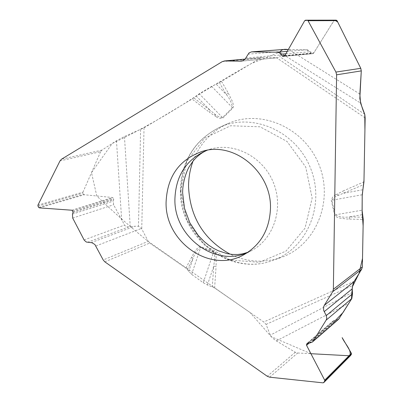 <?xml version="1.0" encoding="UTF-8"?>
<svg xmlns="http://www.w3.org/2000/svg" width="403" height="403" viewBox="0 0 403 403"><rect width="100%" height="100%" fill="white"/><g stroke="black" fill="none" stroke-linecap="round" stroke-linejoin="round"><path stroke-width="0.3" stroke-dasharray="2.02 1.51" d="M60.007 160.888L100.624 151.694L101.924 150.118L116.467 140.753L124.446 136.496L144.027 127.837L192.06 99.042L199.238 93.763L211.666 86.418L221.529 81.381L260.247 58.168L262.504 57.558L245.095 59.12M334.762 20.15L333.911 20.644L313.65 53.171L312.809 53.649L311.015 53.211L309.383 50.828L307.353 49.851L288.291 49.599L306.572 49.796L310.295 52.017L313.811 52.914L331.86 23.928L334.747 20.15M245.87 58.017L280.281 55.004L280.266 51.609L282.553 49.574M280.281 55.004L279.954 56.752L277.853 57.73L262.504 57.558M269.678 377.198L297.676 352.998L295.273 352.257L276.352 340.908L272.891 338.404L270.433 335.518L266.076 324.39L263.758 322.002L214.608 287.969L207.429 284.976L203.248 282.735L191.626 274.388L185.899 268.091L149.735 243.054L148.223 241.326L103.203 259.97M100.624 151.694L82.963 192.166L83.653 194.256L84.313 194.75L112.558 197.515L113.696 198.901L113.278 201.127L113.616 204.774L124.698 225.358L125.988 226.456L127.932 226.97L134.678 226.259L138.471 226.279L141.458 228.425L148.223 241.326M297.676 352.998L349.869 355.794L350.585 355.532M333.256 322.627L333.755 323.468L333.11 322.375L333.105 321.473L333.795 320.43L336.122 320.148L338.727 319.151M193.052 161.089C199.802 143.599 211.53 131.056 228.239 123.459C261.184 108.755 304.613 127.832 319.055 164.827C334.011 201.626 315.594 245.341 281.561 257.316C264.207 263.285 247.064 262.242 230.138 254.187M221.529 81.381L228.335 93.184L226.214 94.408L216.104 84.071M219.373 82.529L226.214 94.408C229.665 98.433 231.735 102.841 232.43 107.646L211.666 86.418M362.68 189.783L343.971 193.208L343.24 190.946L363.954 181.874M339.23 195.022L335.86 194.75C333.341 195.918 331.82 197.787 331.291 200.356L334.586 214.96L335.15 215.988L337.094 217.257L339.291 217.978L346.127 218.94L349.572 219.091L349.3 216.91C344.197 217.675 339.487 216.99 335.16 214.854L331.86 200.246C333.518 197.646 335.976 195.903 339.23 195.022L363.687 184.589M185.899 268.091L194.15 252.485L196.578 249.094L198.87 247.039L200.855 246.727L213.681 251.568C215.484 253.351 216.315 255.598 216.184 258.308L214.371 261.235L213.716 266.237L216.094 266.403L216.184 258.308M228.335 93.184L232.41 101.465L233.372 104.805L233.372 107.107L232.843 108.09L222.935 117.998C220.632 118.774 218.376 118.356 216.169 116.744L214.32 113.671L210.306 110.457L209.434 112.241L192.06 99.042M232.43 107.646L222.521 117.55C219.529 117.354 216.799 116.064 214.32 113.671M191.576 257.054L193.082 258.363L188.685 271.521M187.355 269.481L193.082 258.363C194.634 253.608 197.168 249.91 200.684 247.286L191.626 274.388M196.065 95.909L210.306 110.457L193.752 97.889M203.248 282.735L213.509 252.127C214.819 254.938 215.106 257.975 214.371 261.235M363.073 217.237L349.3 216.91L362.483 214.658M207.429 284.976L213.716 266.237L212.31 286.76M310.92 353.703L271.204 336.676L249.966 312.451L148.339 241.533C129.303 226.063 112.12 210.875 96.796 195.969L91.486 172.64L112.281 143.448C135.428 132.486 158.52 119.787 181.557 105.339C202.326 92.086 225.463 78.217 250.978 63.729L280.206 51.922M360.841 68.465L361.29 70.817M101.924 150.118L61.563 159.17M222.285 61.614L260.247 58.168M304.663 20.714L333.911 20.644M284.79 55.775L313.65 53.171M284.115 56.274L312.809 53.649M284.468 56.123L311.761 53.639M284.916 55.554L311.015 53.211M285.913 53.795L310.114 51.72M287.294 51.357L306.779 49.806M248.011 54.158L280.266 51.609M241.79 61.075L277.214 57.76M247.558 252.53L251.457 250.671C273.632 239.044 283.863 208.542 273.536 182.962C263.446 157.286 235.045 142.178 210.945 148.984L206.84 150.314M295.273 352.257L267.254 376.271M104.83 261.849L149.735 243.054M37.963 206.039L83.018 193.032M37.942 205.097L82.963 192.166M38.648 207.354L83.653 194.256M39.383 207.872L84.313 194.75M71.779 210.215L112.558 197.515M72.53 210.744L113.228 198.014M73.024 211.696L113.696 198.901M73.079 212.572L113.772 199.717M72.454 214.119L113.278 201.127M72.696 218.068L113.616 204.774M84.081 239.931L124.502 225.076M91.184 242.631L134.678 226.259M87.471 242.324L128.592 226.965M95.909 245.971L141.458 228.425M323.035 382.845L349.869 355.794M309.232 343.018L333.11 322.375M308.109 343.013L333.105 321.473M307.534 343.084L333.634 320.622M307.902 343.008L334.369 320.214M309.695 343.018L336.122 320.148M181.018 189.788C179.708 237.332 230.702 277.284 273.435 260.197C307.212 248.308 325.443 204.835 310.562 168.212C296.185 131.388 253.054 112.361 220.355 126.955C195.092 139.453 181.98 160.394 181.018 189.788M180.63 190.679L187.007 220.406L204.664 245.084L230.37 260.061L259.371 262.303L286.075 251.044L305.036 228.163L312.154 198.1L305.731 167.028L287.052 141.498L260.111 126.804L230.602 125.761L204.492 138.244L186.78 161.437L180.63 190.679M222.521 117.55L199.238 93.763M362.216 194.76L331.86 200.246M335.16 214.854L362.096 210.195M364.78 114.346L279.954 56.752M280.161 52.622L360.549 103.067M365.153 117.928L276.619 57.75M335.86 194.75L343.24 190.946M349.572 219.091L363.244 219.423M354.197 281.304L263.758 322.002M214.608 287.969L216.094 266.403M144.027 127.837L141.74 228.944M216.169 116.744L209.434 112.241M359.854 94.05L288.719 49.604M213.509 252.127L200.684 247.286M140.612 129.6L138.471 226.279M130.245 226.808L124.446 136.496M116.467 140.753L121.696 220.224M266.076 324.39L352.62 285.551M352.323 292.452L270.272 335.165M276.352 340.908L348.711 303.434M312.899 53.644L284.014 56.289M277.697 57.745L241.18 61.165M245.115 59.095L262.071 57.574M243.82 254.751L251.457 250.671L247.895 252.308M202.598 151.266L210.945 148.984L207.238 150.243M333.8 320.425L307.308 343.225M228.239 123.459L220.355 126.955C194.664 139.68 181.34 160.817 180.383 190.372C179.098 237.805 230.204 277.41 273.435 260.197L281.561 257.316"/><path stroke-width="0.6" d="M270.463 208.517C271.824 172.237 234.36 141.206 202.598 151.266C179.4 159.341 167.23 176.323 166.086 202.22C164.882 242.223 210.658 273.995 243.82 254.751C260.676 244.969 269.552 229.559 270.463 208.517M282.891 49.534L251.497 51.866L277.869 52.209L280.095 53.261L281.979 55.821L282.795 56.279L284.014 56.289L284.79 55.775L304.663 20.714L305.55 20.18L307.141 20.185L308.023 20.719L335.931 72.072L336.606 74.812L333.367 289.268L332.651 291.762L324.274 305.368L323.574 307.056L323.634 310.32L326.229 315.62L352.489 293.858L352.232 288.845L352.62 285.551L353.879 281.813L361.682 269.234L362.352 266.937L363.244 219.423L362.096 210.195L362.216 194.76L363.954 181.874L365.153 117.928L364.78 114.346L364.922 130.381L363.985 180.161L362.211 195.687L362.141 211.968L363.123 225.972L362.514 258.429L359.033 273.506L352.353 286.871L351.431 299.157L343.084 312.471L333.256 322.627M251.497 51.866L248.994 52.929L245.135 59.075L243.155 60.611L240.561 61.191L241.79 61.075M326.229 315.62L326.788 317.937L326.309 319.856L313.156 341.134L312.39 342.041L309.695 343.018L307.308 343.225L306.577 344.333L306.562 345.326L324.697 380.205L324.682 381.193L323.775 382.593L323.035 382.845L269.678 377.198L267.254 376.271L104.83 261.849L103.203 259.97L94.881 244.51L91.99 242.762L86.328 242.042L84.242 240.213L72.696 218.068L72.454 214.119L73.079 212.572L72.53 210.744L71.779 210.215L39.383 207.872L38.648 207.354L37.963 206.039L37.942 205.097L60.007 160.888L61.563 159.17L222.285 61.614L224.708 60.954L240.561 61.191M305.55 20.18L334.762 20.15L305.55 20.18M335.931 72.072L360.776 68.329L361.284 70.893L359.854 94.05L360.549 103.067L364.78 114.346C362.841 110.326 361.189 105.072 359.824 98.579L361.29 70.817M360.776 68.329L337.039 20.649L336.243 20.155L334.762 20.15M251.855 51.856L283.168 49.529L288.291 49.599C284.024 48.839 281.334 49.609 280.206 51.922M283.168 49.529L282.553 49.574M323.775 382.593L350.58 355.532L351.436 354.227L351.431 353.33L342.142 337.633C344.862 343.734 352.343 350.706 349.628 355.784L310.92 353.703M338.727 319.151L351.829 298.542L352.489 293.858M230.138 254.187C203.842 239.684 189.979 217.172 188.559 186.649C188.544 177.783 190.04 169.265 193.052 161.089M334.747 20.15L337.694 21.964L360.841 68.465M361.284 70.893L336.606 74.812M333.367 289.268L362.352 266.937M307.141 20.185L336.243 20.155M308.023 20.719L337.039 20.649M282.795 56.279L284.468 56.123M281.979 55.821L284.916 55.554M280.926 54.219L285.913 53.795M277.259 52.158L287.294 51.357M245.095 59.12L224.708 60.954M206.84 150.314C186.418 159.326 175.773 175.592 174.907 199.107C173.844 236.606 214.97 267.547 247.558 252.53M323.896 382.442L350.696 355.391M324.682 381.193L351.436 354.227M324.697 380.205L351.431 353.33M306.562 345.326L309.232 343.018M306.577 344.333L308.109 343.013M307.136 343.427L307.534 343.084M313.156 341.134L339.457 318.294M326.148 320.143L351.829 298.542M324.168 311.665L352.232 288.845M324.274 305.368L353.879 281.813M361.682 269.234L332.651 291.762M224.239 60.969L245.115 59.095M338.706 319.166L312.39 342.041M207.238 150.243C202.2 152.274 197.485 155.87 193.097 161.029L189.45 166.384C187.435 169.195 182.347 181.632 182.665 193.203L184.458 208.205L189.833 222.804L198.286 235.528L204.281 241.649L208.85 245.311L213.53 248.334L218.219 250.716L227.277 253.683L232.491 254.449L237.689 254.505L242.46 253.89L247.895 252.308"/></g></svg>
